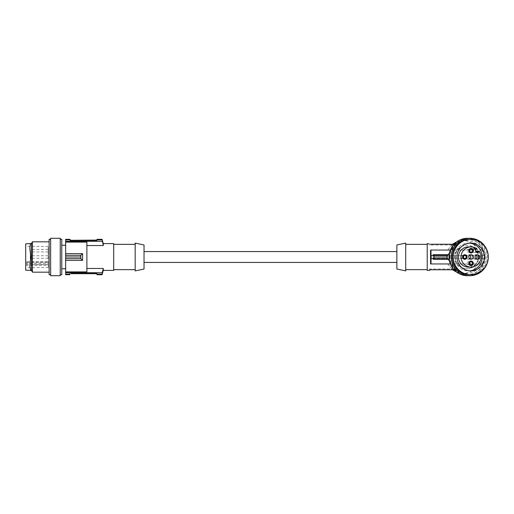 <?xml version="1.0" encoding="UTF-8"?>
<svg xmlns="http://www.w3.org/2000/svg" width="514" height="514" viewBox="0 0 514 514"><rect width="100%" height="100%" fill="white"/><g stroke="black" fill="none" stroke-linecap="round" stroke-linejoin="round"><path stroke-width="0.39" stroke-dasharray="2.57 1.93" d="M71.208 240.289L71.208 240.815L96.998 240.815L96.998 240.032L96.998 240.815L95.739 240.815L95.739 240.289L71.208 240.289L71.208 240.815L69.949 240.815L95.739 240.815L95.739 240.289M102.119 239.299L103.269 245.544L103.269 243.597M102.119 274.656L102.254 274.148L96.998 274.148L96.998 274.656L102.119 274.701M65.651 271.893L86.885 271.893L86.885 242.107L86.885 268.456L86.885 242.107L65.651 242.107L65.651 272.722L102.254 272.722L102.254 274.148M103.269 270.403L103.269 268.456L86.885 268.456M113.69 269.644L113.69 244.356L113.69 269.644M113.69 270.403L113.69 243.597M135.182 269.644L135.182 244.356L135.182 269.644M135.182 243.096L135.182 270.904M144.029 244.972L144.029 269.028M144.029 262.436L144.029 251.564L144.029 262.436M29.876 248.558L30.307 244.85L29.863 248.172L30.756 257L29.857 266.522L30.756 270.454M29.876 265.442L30.75 270.146L29.857 266.522L30.756 257L29.851 247.645L30.756 243.533M25.7 243.854L25.7 270.146M26.709 264.421L26.709 265.545L48.2 265.417L48.2 261.832L26.709 261.832L26.709 264.421L48.2 264.421M456.291 242.936L455.025 243.906L455.025 244.998L456.291 244.998L456.291 242.499L456.291 244.998L429.235 244.998L429.235 243.893L429.235 244.998L455.025 244.998L455.025 243.218M449.39 253.331L449.904 253.164A17.193 17.026 -90 0 1 450.932 250.048L451.061 250.048C452.346 247.228 453.528 245.287 454.62 244.227L454.023 244.227M450.354 250.048L449.589 253.164M433.797 255.734L430.976 255.734L430.976 250.048L430.565 250.048L430.565 263.952L451.061 263.952C452.346 266.772 453.528 268.713 454.62 269.773L454.023 269.773M69.949 239.852L65.651 239.852L65.651 239.344L69.949 239.344L69.949 240.815L69.949 240.032M25.7 267.691L25.7 246.309L25.7 267.691L48.2 267.492L48.2 265.417M26.709 261.832L26.709 263.406L48.2 263.271L48.2 246.508L48.2 267.492M26.709 262.275L48.2 262.275L48.2 263.271M48.2 262.275L48.2 261.832M48.2 256.107L48.2 258.266L48.2 256.107M48.2 262.429L48.2 264.588L48.2 262.429M48.2 249.785L48.2 251.944L48.2 249.785M455.025 243.128L456.291 242.499M455.025 243.906A16.596 16.435 -0 0 0 454.62 244.227M26.709 265.545L26.709 263.406M48.2 246.508L25.7 246.309M451.755 250.048A16.435 16.275 90 0 1 481.252 250.048L477.789 250.048C474.801 244.015 469.886 240.86 463.037 240.565L456.837 241.741M452.487 244.227L447.713 250.048L477.789 250.048M447.713 250.048L447.842 250.048C449.654 247.183 451.536 245.242 453.483 244.227L430.501 244.227L430.501 244.998L430.501 244.227M396.872 262.436L396.872 251.564L396.872 262.436M65.651 239.852L65.651 241.278L102.254 241.278M65.651 242.107L65.651 241.278M65.651 274.701L65.651 272.722M65.651 257L65.651 268.758L65.651 257M86.885 245.544L103.269 245.544M96.998 240.032L96.998 239.299M96.998 239.344L102.119 239.344M96.998 239.852L102.254 239.852M65.651 274.148L69.949 274.148L69.949 273.185L71.208 273.185L71.208 273.711L95.739 273.711L95.739 273.185L71.208 273.185L96.998 273.185L95.739 273.185L95.739 273.711M96.998 273.968L96.998 273.185L96.998 273.968M69.949 274.148L69.949 274.701M69.949 273.968L69.949 273.185L71.208 273.185L71.208 273.711M65.651 274.656L69.949 274.656M61.764 263.913L61.764 257L61.764 263.913M61.764 257L61.764 245.242L61.764 257M61.764 274.701L61.764 239.299M60.247 246.598L60.247 274.701L60.247 246.598M60.247 238.29L60.247 275.71M50.642 238.29L50.642 275.71M50.642 269.516L50.642 239.299L50.642 269.516M49.126 239.299L49.126 274.701M49.126 267.73L49.126 241.831L49.126 267.73M32.414 272.169L32.414 241.831M31.431 270.467L31.431 243.533M396.872 269.028L396.872 244.972M405.719 270.904L405.719 243.096M427.211 243.597L427.211 270.403M481.252 250.048L482.074 250.048A17.193 17.026 -90 0 1 483.481 255.734L483.982 255.734A17.701 17.527 -90 0 1 483.982 258.266L483.481 258.266A17.193 17.026 -90 0 1 482.074 263.952L447.842 263.952C449.654 266.817 451.536 268.758 453.483 269.773L430.501 269.773L430.501 269.002L455.025 269.002L430.501 269.002L430.501 269.773M430.976 263.952L430.976 258.266L433.797 258.266M450.463 250.048L450.932 250.048M451.061 250.048L447.842 250.048M450.354 263.952L449.39 260.669M449.589 260.836L449.332 260.367M449.904 260.836A17.193 17.026 90 0 0 450.932 263.952L451.061 263.952M482.074 263.952L481.252 263.952A16.435 16.275 -90 0 1 451.755 263.952M449.332 253.633L449.904 253.164M478.149 257A11.758 11.642 -90 0 1 466.5 268.758A11.758 11.642 -90 0 1 454.858 257A11.758 11.642 -90 0 1 466.5 245.242A11.758 11.642 -90 0 1 478.149 257M455.372 257A11.758 11.642 90 0 0 467.014 268.758A11.758 11.642 90 0 0 478.656 257A11.758 11.642 90 0 0 467.014 245.242A11.758 11.642 90 0 0 455.372 257M449.589 257A17.701 17.527 90 0 0 467.117 274.701A17.701 17.527 90 0 0 484.644 257A17.701 17.527 90 0 0 467.117 239.299A17.701 17.527 90 0 0 449.589 257M485.087 257A17.701 17.527 -90 0 1 467.56 274.701A17.701 17.527 -90 0 1 450.033 257A17.701 17.527 -90 0 1 467.56 239.299A17.701 17.527 -90 0 1 485.087 257M467.56 275.71A18.71 18.53 90 0 0 486.083 257.328A18.71 18.53 90 0 0 467.56 238.29M469.777 274.701A17.701 17.527 90 0 0 485.968 250.228A17.701 17.527 90 0 0 469.777 239.299M469.584 243.141A13.904 13.769 90 0 0 458.7 266.83A13.904 13.769 90 0 0 469.584 270.859M468.44 246.887A10.113 10.017 -90 0 1 474.171 248.705L473.394 249.489A1.767 1.754 90 0 0 474.634 252.515A1.767 1.754 90 0 0 475.874 251.995L475.958 251.911M476.651 251.211A10.113 10.017 -90 0 1 468.44 267.113M463.442 257.816A1.516 1.503 -90 0 1 460.672 257A1.516 1.503 -90 0 1 463.442 256.184M447.842 263.952L481.252 263.952M455.025 270.782L455.025 269.002L456.291 269.002L455.025 269.002L455.025 270.094L456.291 271.501L456.291 269.002L456.291 271.064M30.249 256.107L30.249 258.266L30.249 256.107M478.515 263.952L479.716 258.266L430.976 258.266L430.976 255.734L479.716 255.734L478.515 250.048L430.976 250.048M429.235 269.002L430.501 269.002L429.235 269.002M30.249 262.429L30.249 264.588L30.249 262.429M447.713 263.952L452.487 269.773M456.837 272.259L463.037 273.435C469.886 273.14 474.801 269.985 477.789 263.952M454.62 269.773A16.596 16.435 -0 0 0 455.025 270.094M455.025 270.872L456.291 271.501M30.249 249.785L30.249 251.944L30.249 249.785M483.982 258.266L480.153 258.266L480.153 255.734L431.111 255.734M480.153 258.266L431.111 258.266M483.481 258.266L479.716 258.266M483.982 255.734L480.153 255.734M482.074 250.048L478.515 250.048M483.481 255.734L479.716 255.734M469.757 258.844A2.274 2.255 -90 0 1 466.185 257A2.274 2.255 -90 0 1 469.757 255.156M476.812 248.705L474.171 248.705M450.463 263.952L450.932 263.952M469.706 251.494A1.516 1.503 -90 0 1 466.937 250.678A1.516 1.503 -90 0 1 469.706 249.862M476.015 258.844A2.274 2.255 -90 0 1 472.443 257A2.274 2.255 -90 0 1 476.015 255.156M469.706 264.138A1.516 1.503 -90 0 1 466.937 263.322A1.516 1.503 -90 0 1 469.706 262.506M473.394 249.489L476.035 249.489M466.5 240.565L463.037 240.565M467.014 268.758L466.5 268.758M467.56 274.701L467.117 274.701M468.44 243.096L470.728 243.096M464.714 258.516L462.176 258.516M48.2 262.056L30.249 262.056M466.5 273.435L463.037 273.435M48.2 249.412L30.249 249.412M48.2 255.734L30.249 255.734M471.075 254.726L468.44 254.726M474.634 252.515L477.275 252.515M470.972 249.161L468.44 249.161M470.972 264.838L468.44 264.838M477.339 254.726L474.698 254.726M48.2 251.944L30.249 251.944M470.972 252.194L468.44 252.194M471.075 259.274L468.44 259.274M464.714 255.484L462.176 255.484M48.2 258.266L30.249 258.266M467.014 245.242L466.5 245.242M470.972 261.806L468.44 261.806M468.44 270.904L470.728 270.904M477.339 259.274L474.698 259.274M48.2 264.588L30.249 264.588M467.56 239.299L467.117 239.299"/><path stroke-width="0.77" d="M65.651 253.646L65.651 255.31L80.801 255.31L82.587 253.646L65.651 253.646L65.651 239.852L69.949 239.852L71.208 240.289L96.96 240.089M102.119 239.344L103.269 243.597L103.269 245.544L102.119 239.344L96.998 239.344L96.998 239.852L102.254 239.852M86.885 268.456L103.269 268.456L103.269 270.403L102.119 274.701L103.269 268.456L102.254 272.722L65.651 272.722L65.651 271.893L86.885 271.893L86.885 242.107L65.651 242.107M30.756 243.546L25.7 243.854L25.7 270.146L30.756 270.467L29.857 266.522L30.756 257L29.857 247.478L30.307 244.561L30.756 243.533L31.431 243.533L31.431 270.467L30.756 270.467M103.269 243.597L113.69 243.597L113.69 270.403L103.269 270.403M135.182 269.644L113.69 269.644M135.182 244.356L113.69 244.356M135.182 257L135.182 243.096L144.029 244.972L144.029 269.028L135.182 270.904L135.182 257M29.876 248.558L30.756 257L29.876 265.442M433.193 258.266L433.051 259.281L433.919 258.69L433.989 257L447.013 257L447.064 255.31L449.39 253.331M450.354 250.048L430.976 250.048L431.111 258.266L433.797 258.266L433.797 255.734L431.111 255.734M447.7 254.719L433.051 254.719L433.193 255.734M429.235 243.893L427.211 243.597L427.211 270.403L429.235 270.403L430.501 269.773L429.338 269.991M453.483 244.227A16.596 16.435 180 0 1 455.025 243.128L455.333 242.942M454.023 244.227L430.501 244.227M433.919 258.69L447.064 258.69L447.283 255.31L449.332 253.633M431.111 258.266L430.976 263.952L430.565 263.952L430.565 250.048L430.976 250.048M456.837 241.741L452.487 244.227M447.283 255.31L433.919 255.31L433.051 254.719M144.029 262.436L396.872 262.436M144.029 251.564L396.872 251.564M65.651 239.852L65.651 239.344L69.949 239.344L69.949 239.852M69.949 239.344L65.651 239.344M65.651 274.656L69.949 274.656L65.651 274.701L65.651 272.722M65.651 255.31L65.651 271.893M65.651 258.69L80.801 258.69L80.801 255.31M65.651 257L80.82 257M65.651 260.354L82.587 260.354L80.801 258.69M82.587 253.646L82.587 260.354M65.651 241.278L102.254 241.278M86.885 245.544L103.269 245.544M96.998 239.852L95.739 240.289M102.119 239.299L96.998 239.344M69.949 240.032L71.15 240.289M102.119 274.701L96.998 274.701L96.998 273.968L95.739 273.711L71.208 273.711M96.998 273.968L95.739 273.711M69.949 274.656L69.949 273.968M65.651 274.148L69.949 274.148M96.998 274.148L102.254 274.148M96.998 274.656L102.119 274.656M60.247 239.299L61.764 239.299L61.764 274.701L60.247 274.701M60.247 275.71L60.247 238.29L50.642 238.29L50.642 275.71L60.247 275.71M50.642 274.701L49.126 274.701L49.126 239.299L50.642 239.299M31.431 243.533L32.414 241.831L32.414 272.169L49.126 272.169M396.872 257L396.872 269.028L405.719 270.904L405.719 243.096L396.872 244.972L396.872 257M454.023 269.773L430.501 269.773M433.989 257L433.919 255.31M449.39 260.669L447.7 259.281L433.051 259.281M450.354 263.952L430.976 263.952M447.7 259.281L447.064 258.69L447.225 257M449.332 260.367L447.283 258.69M469.777 238.29L467.56 238.29A18.71 18.53 90 0 0 449.03 256.672A18.71 18.53 90 0 0 467.56 275.71L469.777 275.71A18.71 18.53 90 0 0 488.3 257.328A18.71 18.53 90 0 0 469.777 238.29A18.71 18.53 90 0 0 451.247 256.672A18.71 18.53 90 0 0 469.777 275.71M470.728 239.299L469.777 239.299A17.701 17.527 90 0 0 453.611 263.849A17.701 17.527 90 0 0 469.777 274.701L470.728 274.701A17.701 17.527 90 0 0 486.919 250.228A17.701 17.527 90 0 0 458.334 244.484A17.701 17.527 90 0 0 470.728 274.701M480.461 247.17A13.904 13.769 90 0 0 456.959 257.405A13.904 13.769 90 0 0 483.449 262.32A13.904 13.769 90 0 0 480.461 247.17M469.584 270.859A13.904 13.769 90 0 0 469.584 243.141M475.958 251.911L476.651 251.211L479.286 251.211A10.113 10.017 -90 0 1 471.075 267.113A10.113 10.017 -90 0 1 461.064 257A10.113 10.017 -90 0 1 476.812 248.705L476.035 249.489A1.767 1.754 90 0 0 477.275 252.515A1.767 1.754 90 0 0 478.515 251.995L479.286 251.211M471.075 267.113L468.44 267.113A10.113 10.017 -90 0 1 458.424 257A10.113 10.017 -90 0 1 468.44 246.887L471.075 246.887M468.826 250.678A2.274 2.255 -90 0 1 471.075 248.403A2.274 2.255 -90 0 1 473.33 250.678A2.274 2.255 -90 0 1 471.075 252.952A2.274 2.255 -90 0 1 468.826 250.678M468.826 257A2.274 2.255 -90 0 1 471.075 254.726A2.274 2.255 -90 0 1 473.33 257A2.274 2.255 -90 0 1 471.075 259.274A2.274 2.255 -90 0 1 468.826 257M475.084 257A2.274 2.255 90 0 0 477.339 259.274A2.274 2.255 90 0 0 479.588 257A2.274 2.255 90 0 0 477.339 254.726A2.274 2.255 90 0 0 475.084 257M473.33 263.322A2.274 2.255 -90 0 1 471.075 265.597A2.274 2.255 -90 0 1 468.826 263.322A2.274 2.255 -90 0 1 471.075 261.048A2.274 2.255 -90 0 1 473.33 263.322M467.072 257A2.274 2.255 -90 0 1 464.817 259.274A2.274 2.255 -90 0 1 462.561 257A2.274 2.255 -90 0 1 464.817 254.726A2.274 2.255 -90 0 1 467.072 257M466.211 257A1.516 1.503 -90 0 1 464.714 258.516A1.516 1.503 -90 0 1 463.21 257A1.516 1.503 -90 0 1 464.714 255.484A1.516 1.503 -90 0 1 466.211 257M463.442 256.184A1.516 1.503 -90 0 1 463.442 257.816M455.333 271.058L455.025 270.872A16.596 16.435 180 0 1 453.483 269.773M452.487 269.773L456.837 272.259M469.757 255.156A2.274 2.255 -90 0 1 469.757 258.844M469.468 250.678A1.516 1.503 -90 0 1 470.972 249.161A1.516 1.503 -90 0 1 472.475 250.678A1.516 1.503 -90 0 1 470.972 252.194A1.516 1.503 -90 0 1 469.468 250.678M469.706 249.862A1.516 1.503 -90 0 1 469.706 251.494M472.475 263.322A1.516 1.503 -90 0 1 470.972 264.838A1.516 1.503 -90 0 1 469.468 263.322A1.516 1.503 -90 0 1 470.972 261.806A1.516 1.503 -90 0 1 472.475 263.322M476.015 255.156A2.274 2.255 -90 0 1 476.015 258.844M469.706 262.506A1.516 1.503 -90 0 1 469.706 264.138M476.035 251.995L478.515 251.995M65.651 268.758L61.764 268.758M32.414 241.831L49.126 241.831M427.211 269.644L405.719 269.644M65.651 245.242L61.764 245.242M31.431 270.467L32.414 272.169M427.211 244.356L405.719 244.356"/></g></svg>
